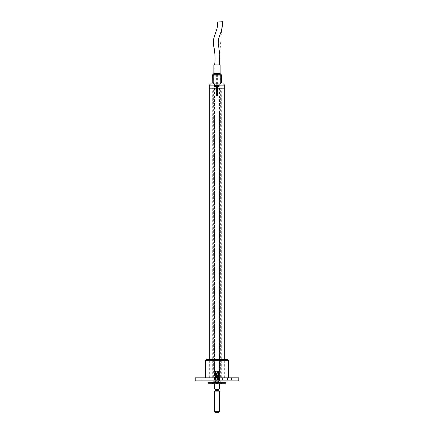 <?xml version="1.0" encoding="UTF-8"?>
<svg xmlns="http://www.w3.org/2000/svg" width="434" height="434" viewBox="0 0 434 434"><rect width="100%" height="100%" fill="white"/><g stroke="black" fill="none" stroke-linecap="round" stroke-linejoin="round"><path stroke-width="0.33" stroke-dasharray="2.17 1.63" d="M212.584 383.998L221.416 383.998M216.382 383.998L216.382 383.271L220.06 383.271L218.904 383.271L218.904 383.998M216.382 383.271L213.94 383.271L214.195 383.998M215.096 383.998L215.096 383.271L214.195 383.271M215.096 383.271L215.248 383.998M218.752 383.998L218.752 383.271L221.416 383.271L215.248 383.271M215.253 86.35L219.121 86.35L215.253 86.35L215.253 85.563L219.121 85.563L215.253 85.563L219.056 85.422L215.324 85.422L216.289 84.912M216.099 86.35L218.275 86.35L216.099 86.35L218.156 86.469L216.219 86.469L216.219 87.028L218.156 87.028L216.219 87.028L217.19 87.196L216.219 87.364L218.156 87.364L216.219 87.364L218.156 87.451L216.219 87.451L217.917 87.619L216.219 87.787L218.156 87.787L216.219 87.787L218.156 87.869L216.219 87.869L217.917 88.037L216.219 88.205L218.156 88.205L216.219 88.205L218.156 88.292L216.219 88.292L217.917 88.46L216.219 88.628L218.156 88.628L216.219 88.628L218.156 88.71L216.219 88.71L217.917 88.878L216.219 89.046L218.156 89.046L216.219 89.046L218.156 89.133L216.219 89.133L217.917 89.301L216.219 89.469L218.156 89.469L216.219 89.469L218.156 89.55L216.219 89.55L217.917 89.719L216.219 89.887L218.156 89.887L216.219 89.887L218.156 89.974L216.219 89.974L217.917 90.142L216.219 90.31L218.156 90.31L216.219 90.31L218.156 90.391L216.219 90.391L217.917 90.56L216.219 90.728L218.156 90.728L216.219 90.728L218.156 90.814L216.219 90.814L217.917 90.983L216.219 91.151L218.156 91.151L216.219 91.151L218.156 91.232L216.219 91.232L217.917 91.4L216.219 91.569L218.156 91.569L216.219 91.569L218.156 91.655L216.219 91.655L217.917 91.824L216.219 91.992L218.156 91.992L216.219 91.992L218.156 92.073L216.219 92.073L217.917 92.241L216.219 92.409L218.156 92.409L216.219 92.409L218.156 92.496L216.219 92.496L217.917 92.664L216.219 92.833L218.156 92.833L216.219 92.833L218.156 92.914L216.219 92.914L217.917 93.082L216.219 93.25L218.156 93.25L216.219 93.25L218.156 93.337L216.219 93.337L217.917 93.505L216.219 93.673L218.156 93.673L216.219 93.673L218.156 93.755L216.219 93.755L217.917 93.923L216.219 94.091L218.156 94.091L216.219 94.091L218.156 94.178L216.219 94.178L217.917 94.346L216.219 94.514L218.156 94.514L216.219 94.514L218.156 94.596L216.219 94.596L217.917 94.764L216.219 94.932L218.156 94.932L216.219 94.932L218.156 95.019L216.219 95.019L217.917 95.187L216.219 95.355L218.156 95.355L216.219 95.355L218.156 95.437L216.219 95.437L217.917 95.605L216.219 95.773L218.156 95.773L216.219 95.773L218.156 95.86L216.463 96.028M216.897 84.82L217.597 84.82A3.011 3.011 0 0 1 218.08 84.928L218.08 84.928A3.011 3.011 0 0 0 217.597 84.82L216.778 84.82A3.011 3.011 0 0 0 216.295 84.928L216.295 84.928A3.011 3.011 0 0 1 216.778 84.82L216.897 85.867L216.897 84.82M217.19 87.196L217.917 87.196L217.19 87.196M217.477 85.867L216.897 85.867L217.477 85.867L217.477 84.928L217.505 85.867L217.597 84.82L217.477 85.867M216.295 84.928L216.761 85.867L216.295 84.928M216.756 85.856L216.523 84.928L217.222 84.82A3.011 3.011 0 0 1 217.705 84.928L217.13 85.867L217.222 84.82L217.13 85.867L217.705 84.928M218.08 84.928L217.613 85.867L218.08 84.928M215.92 84.928L216.387 85.867L215.92 84.928A3.011 3.011 0 0 1 216.403 84.82L216.523 85.867L217.103 85.867L217.103 84.928L217.119 85.867L216.745 85.867L217.618 85.856M214.879 86.35L218.747 86.35L214.879 86.35M215.725 86.35L217.901 86.35L215.725 86.35L217.781 86.469L215.844 86.469L215.844 87.028L217.781 87.028L215.844 87.028L216.81 87.196L215.844 87.364L217.781 87.364L215.844 87.364L217.781 87.451L215.844 87.451L216.81 87.619L215.844 87.787L217.781 87.787L215.844 87.787L217.781 87.869L215.844 87.869L216.81 88.037L215.844 88.205L217.781 88.205L215.844 88.205L217.781 88.292L215.844 88.292L216.81 88.46L215.844 88.628L217.781 88.628L215.844 88.628L217.781 88.71L215.844 88.71L216.81 88.878L215.844 89.046L217.781 89.046L215.844 89.046L217.781 89.133L215.844 89.133L216.81 89.301L215.844 89.469L217.781 89.469L215.844 89.469L217.781 89.55L215.844 89.55L216.81 89.719L215.844 89.887L217.781 89.887L215.844 89.887L217.781 89.974L215.844 89.974L216.81 90.142L215.844 90.31L217.781 90.31L215.844 90.31L217.781 90.391L215.844 90.391L216.81 90.56L215.844 90.728L217.781 90.728L215.844 90.728L217.781 90.814L215.844 90.814L216.81 90.983L215.844 91.151L217.781 91.151L215.844 91.151L217.781 91.232L215.844 91.232L216.81 91.4L215.844 91.569L217.781 91.569L215.844 91.569L217.781 91.655L215.844 91.655L216.81 91.824L215.844 91.992L217.781 91.992L215.844 91.992L217.781 92.073L215.844 92.073L216.81 92.241L215.844 92.409L217.781 92.409L215.844 92.409L217.781 92.496L215.844 92.496L216.81 92.664L215.844 92.833L217.781 92.833L215.844 92.833L217.781 92.914L215.844 92.914L216.81 93.082L215.844 93.25L217.781 93.25L215.844 93.25L217.781 93.337L215.844 93.337L216.81 93.505L215.844 93.673L217.781 93.673L215.844 93.673L217.781 93.755L215.844 93.755L216.81 93.923L215.844 94.091L217.781 94.091L215.844 94.091L217.781 94.178L215.844 94.178L216.81 94.346L215.844 94.514L217.781 94.514L215.844 94.514L217.781 94.596L215.844 94.596L216.81 94.764L215.844 94.932L217.781 94.932L215.844 94.932L217.781 95.019L215.844 95.019L216.81 95.187L215.844 95.355L217.781 95.355L215.844 95.355L217.781 95.437L215.844 95.437L216.81 95.605L215.844 95.773L217.781 95.773L215.844 95.773L217.781 95.86L216.083 96.028M214.944 85.422L218.676 85.422M216.523 84.82L216.387 85.867L216.523 84.82M216.81 87.196L217.537 87.196L216.81 87.196M216.382 85.856L217.244 85.856M217.103 84.82L217.103 85.867L217.103 84.82M216.81 87.619L217.537 87.619L216.81 87.619M216.81 88.037L217.537 88.037L216.81 88.037M216.81 88.46L217.537 88.46L216.81 88.46M216.81 88.878L217.537 88.878L216.81 88.878M216.81 89.301L217.537 89.301L216.81 89.301M216.81 89.719L217.537 89.719L216.81 89.719M216.81 90.142L217.537 90.142L216.81 90.142M216.81 90.56L217.537 90.56L216.81 90.56M216.81 90.983L217.537 90.983L216.81 90.983M216.81 91.4L217.537 91.4L216.81 91.4M216.81 91.824L217.537 91.824L216.81 91.824M216.81 92.241L217.537 92.241L216.81 92.241M216.81 92.664L217.537 92.664L216.81 92.664M216.81 93.082L217.537 93.082L216.81 93.082M216.81 93.505L217.537 93.505L216.81 93.505M216.81 93.923L217.537 93.923L216.81 93.923M216.81 94.346L217.537 94.346L216.81 94.346M216.81 94.764L217.537 94.764L216.81 94.764M216.81 95.187L217.537 95.187L216.81 95.187M216.81 95.605L217.537 95.605L216.81 95.605M216.409 380.976L213.821 380.976L216.409 380.976M216.121 380.976L214.787 380.851L216.723 380.851L216.723 380.298L214.787 380.298L216.723 380.298L215.031 380.13L216.723 379.962L214.787 379.962L216.723 379.875L214.787 379.875L216.723 379.875L215.031 379.707L216.723 379.538L214.787 379.538L216.723 379.457L214.787 379.457L216.723 379.457L215.031 379.289L216.723 379.121L214.787 379.121L216.723 379.034L214.787 379.034L216.723 379.034L215.031 378.866L216.723 378.698L214.787 378.698L216.723 378.616L214.787 378.616L216.723 378.616L215.031 378.448L216.723 378.28L214.787 378.28L216.723 378.193L214.787 378.193L216.723 378.193L215.031 378.025L216.723 377.857L214.787 377.857L216.723 377.775L214.787 377.775L216.723 377.775L215.031 377.607L216.723 377.439L214.787 377.439L216.723 377.352L214.787 377.352L216.723 377.352L215.031 377.184L216.723 377.016L214.787 377.016L216.723 376.934L214.787 376.934L216.723 376.934L215.031 376.766L216.723 376.598L214.787 376.598L216.723 376.511L214.787 376.511L216.723 376.511L215.031 376.343L216.723 376.175L214.787 376.175L216.723 376.094L214.787 376.094L216.723 376.094L215.031 375.925L216.723 375.757L214.787 375.757L216.723 375.67L214.787 375.67L216.723 375.67L215.031 375.502L216.723 375.334L214.787 375.334L216.723 375.253L214.787 375.253L216.723 375.253L215.031 375.084L216.723 374.916L214.787 374.916L216.723 374.83L214.787 374.83L216.723 374.83L215.031 374.661L216.723 374.493L214.787 374.493L216.723 374.412L214.787 374.412L216.723 374.412L215.031 374.244L216.723 374.075L214.787 374.075L216.723 373.989L214.787 373.989L216.723 373.989L215.031 373.82L216.723 373.652L214.787 373.652L216.723 373.571L214.787 373.571L216.723 373.571L215.031 373.403L216.723 373.235L214.787 373.235L216.723 373.148L214.787 373.148L216.723 373.148L215.031 372.98L216.723 372.811L214.787 372.811L216.723 372.73L214.787 372.73L216.723 372.73L215.031 372.562L216.723 372.394L214.787 372.394L216.723 372.307L214.787 372.307L216.723 372.307L215.031 372.139L216.723 371.971L214.787 371.971L216.723 371.889L214.787 371.889L216.723 371.889L215.031 371.721L216.723 371.553L214.787 371.553L216.723 371.466L214.787 371.466L216.479 371.298M215.031 371.298L215.031 380.13L214.667 380.976L215.389 380.976M217.488 382.452A3.011 2.778 -90 0 0 217.754 382.506L218.514 382.506A3.011 2.778 -90 0 0 218.958 382.397L219.181 382.397A3.011 2.778 90 0 1 218.736 382.506L217.976 382.506A3.011 2.778 90 0 1 217.532 382.397L217.309 382.397A3.011 2.778 -90 0 0 217.488 382.452L216.382 381.904L213.891 381.904L220.109 381.904L216.382 381.904L220.179 381.763L216.311 381.763L216.311 380.976L220.179 380.976L216.311 380.976M215.465 382.506L215.345 382.506A3.011 1.014 -90 0 1 215.183 382.397L215.725 382.397A3.011 1.014 90 0 0 215.888 382.506L216.165 382.506A3.011 1.014 90 0 0 216.327 382.397L215.785 382.397A3.011 1.014 -90 0 1 215.622 382.506L215.557 381.459L215.014 382.397M215.785 382.397L215.627 381.459L215.259 381.459L214.814 382.397L215.269 382.506L215.454 381.459M215.725 382.397L215.882 381.459L216.251 381.459L216.696 382.397L216.24 382.506L216.154 381.459L216.327 382.397M215.345 382.506L215.373 381.459L215.622 382.506M215.627 381.459L216.17 381.459L216.495 382.397M216.165 382.506L216.154 381.459M216.251 381.459L215.324 381.459L215.183 382.397M216.045 382.506L216.056 381.459M216.132 381.459L215.888 382.506M215.882 381.459L215.324 381.459M219.251 380.976L217.239 380.976L219.333 380.976L217.277 380.851L219.213 380.851L219.213 380.298L217.277 380.298L219.213 380.298L217.521 380.13L219.213 379.962L217.277 379.962L219.213 379.962L217.277 379.875L219.213 379.875L217.521 379.707L219.213 379.538L217.277 379.538L219.213 379.538L217.277 379.457L219.213 379.457L217.521 379.289L219.213 379.121L217.277 379.121L219.213 379.121L217.277 379.034L219.213 379.034L217.521 378.866L219.213 378.698L217.277 378.698L219.213 378.698L217.277 378.616L219.213 378.616L217.521 378.448L219.213 378.28L217.277 378.28L219.213 378.28L217.277 378.193L219.213 378.193L217.521 378.025L219.213 377.857L217.277 377.857L219.213 377.857L217.277 377.775L219.213 377.775L217.521 377.607L219.213 377.439L217.277 377.439L219.213 377.439L217.277 377.352L219.213 377.352L217.521 377.184L219.213 377.016L217.277 377.016L219.213 377.016L217.277 376.934L219.213 376.934L217.521 376.766L219.213 376.598L217.277 376.598L219.213 376.598L217.277 376.511L219.213 376.511L217.521 376.343L219.213 376.175L217.277 376.175L219.213 376.175L217.277 376.094L219.213 376.094L217.521 375.925L219.213 375.757L217.277 375.757L219.213 375.757L217.277 375.67L219.213 375.67L217.521 375.502L219.213 375.334L217.277 375.334L219.213 375.334L217.277 375.253L219.213 375.253L217.521 375.084L219.213 374.916L217.277 374.916L219.213 374.916L217.277 374.83L219.213 374.83L217.521 374.661L219.213 374.493L217.277 374.493L219.213 374.493L217.277 374.412L219.213 374.412L217.521 374.244L219.213 374.075L217.277 374.075L219.213 374.075L217.277 373.989L219.213 373.989L217.521 373.82L219.213 373.652L217.277 373.652L219.213 373.652L217.277 373.571L219.213 373.571L217.521 373.403L219.213 373.235L217.277 373.235L219.213 373.235L217.277 373.148L219.213 373.148L217.521 372.98L219.213 372.811L217.277 372.811L219.213 372.811L217.277 372.73L219.213 372.73L217.521 372.562L219.213 372.394L217.277 372.394L219.213 372.394L217.277 372.307L219.213 372.307L217.521 372.139L219.213 371.971L217.277 371.971L219.213 371.971L217.277 371.889L219.213 371.889L217.521 371.721L219.213 371.553L217.277 371.553L219.213 371.553L217.277 371.466L218.969 371.298M217.239 380.976L217.521 371.298M218.318 382.397L218.139 381.459L218.676 381.459L218.855 382.397M218.671 382.506L218.633 381.459L218.736 382.506M218.47 381.459L218.958 382.397M219.181 382.397L218.747 381.459L218.242 381.318L217.814 381.459L217.635 382.397M218.514 382.506L218.427 381.459L218.356 382.506M218.172 382.397L218.394 381.459L217.814 381.459L217.754 382.506M217.976 382.506L218.063 381.459L218.345 381.459L218.134 382.506M217.819 382.506L217.966 381.459L217.532 382.397M217.309 382.397L217.743 381.459M221.356 83.024L212.644 83.024M212.644 74.784L221.356 74.784M213.485 83.024L220.629 83.024L213.485 83.024M213.853 73.574L220.147 73.574M213.485 75.766L220.629 75.766L213.485 75.766M213.853 64.883L220.147 64.883M214.949 74.257L219.116 74.257L214.949 74.257M214.949 64.883L219.116 64.883L214.949 64.883M219.034 64.883L214.58 64.883L219.42 64.883L219.034 64.883L222.208 21.7M219.42 382.972L214.58 382.972L219.42 382.972L219.42 111.988L214.58 111.988L219.42 111.988M218.937 382.972L215.063 382.972L218.937 382.972L218.937 383.998L215.063 383.998L218.937 383.998L218.937 383.271M219.42 383.998L214.58 383.998L219.42 383.998M219.42 389.081L214.58 389.081M219.175 389.32L214.825 389.32M214.944 389.32L219.056 389.32L214.944 389.32M219.42 391.137L214.58 391.137M219.42 411.698L214.58 411.698M218.812 412.3L215.188 412.3M220.852 88.162L209.318 88.162L220.852 88.162M220.852 377.83L209.318 377.83L220.852 377.83M213.62 88.162L214.608 88.162L213.62 88.162L213.62 377.83L214.608 377.83L214 377.83L214 88.162M220.38 88.162L219.392 88.162L220.38 88.162L220.38 377.83L219.392 377.83L220 377.83L220 88.162M213.62 377.83L214 377.83M220.38 377.83L220 377.83M214.287 88.162L214.287 377.83M219.713 88.162L219.713 377.83M214.608 88.162L214.608 377.83M219.392 88.162L219.392 377.83M216.452 88.162L217.602 88.162L216.452 88.162M217.58 88.162L215.964 88.162L217.58 88.162M217.955 88.162L216.344 88.162L217.955 88.162M211.13 83.93L215.085 83.93L215.123 86.35L219.354 86.35L219.311 83.93L218.915 83.93L218.926 86.35L218.931 83.93M216.452 74.257L217.602 74.257L216.452 74.257M217.58 86.35L215.964 86.35L217.58 86.35M217.955 86.35L216.344 86.35L217.955 86.35M219.354 86.35L215.069 86.35L215.069 83.93L215.123 86.35M214.646 86.35L218.877 86.35M213.756 74.257L220.575 74.257L213.756 74.257M219.306 86.35L219.306 83.93L215.069 83.93M214.694 83.93L213.425 83.93M218.948 380.851L207.929 380.851L218.948 380.851M238.771 380.851L195.229 380.851M220.217 380.851L222.566 380.851L220.217 380.851M200.448 380.851L202.797 380.851L200.448 380.851M229.092 380.851L231.441 380.851L229.092 380.851M226.071 382.669L207.929 382.669M195.229 377.83L238.771 377.83M220.217 377.83L222.566 377.83L220.217 377.83M200.448 377.83L202.797 377.83L200.448 377.83M229.092 377.83L231.441 377.83L229.092 377.83M225.468 383.271L208.532 383.271M219.463 377.83L205.51 377.83L219.463 377.83M217.662 383.271L213.913 383.271L217.662 383.271M217.803 383.271L213.696 383.271L217.814 383.271L217.814 380.976L220.304 380.976L213.696 380.976L217.814 380.976M205.51 360.291L228.49 360.291M217.662 377.83L213.913 377.83L217.662 377.83M206.117 359.688L227.883 359.688M218.655 377.83L209.291 377.83L218.655 377.83M217.987 377.83L219.452 377.83L217.987 377.83M215.497 377.83L216.962 377.83L215.497 377.83M217.987 380.976L219.452 380.976L217.987 380.976M215.497 380.976L216.962 380.976L215.497 380.976M218.785 359.688L208.683 359.688L218.785 359.688M218.655 360.291L209.291 360.291L218.655 360.291M219.805 383.998L219.805 383.271M220.049 383.271L220.049 383.998M218.02 383.271L218.02 383.998M217.618 383.271L217.618 383.998M217.521 383.998L217.521 383.271M216.479 383.998L216.479 383.271M215.98 383.271L215.98 383.998M213.951 383.271L213.951 383.998M214.678 383.998L214.678 383.271M213.609 383.998L213.609 383.271M220.391 383.998L220.391 383.271M219.322 383.998L219.322 383.271M214.879 85.563L218.747 85.563M216.409 381.763L213.821 381.763L216.409 381.763M215.188 389.564L218.812 389.564M218.812 390.643L215.188 390.643M215.063 390.855L218.937 390.855M209.318 85.14L215.123 85.14M219.354 85.14L224.682 85.14M220.06 383.271L220.06 383.998M213.94 383.271L213.94 383.998M215.063 383.271L215.063 382.972M219.121 86.35L219.056 85.422L218.085 84.912M217.917 96.028L217.917 87.196L218.275 86.35M217.537 96.028L217.537 87.196L217.901 86.35M213.821 380.976L213.891 381.904L214.895 382.425M217.689 380.976L217.618 381.904L216.615 382.425M220.179 380.976L220.109 381.904L219.002 382.452M214.884 64.883L214.884 74.257L213.371 75.766L213.371 83.024M219.116 64.883L219.116 74.257L220.629 75.766L220.629 83.024M214.58 111.988L214.58 382.972M224.682 377.83L224.682 359.688M209.318 377.83L209.318 359.688M212.709 377.83L212.709 88.162M221.291 377.83L221.291 88.162M216.398 74.257L216.398 88.162M217.602 74.257L217.602 88.162M217.656 88.162L217.656 86.35M215.964 88.162L215.964 86.35M218.036 88.162L218.036 86.35M216.344 88.162L216.344 86.35M213.425 74.257L213.425 83.024M220.575 74.257L220.575 83.024M218.698 377.83L218.698 380.851M222.566 377.83L222.566 380.851M198.924 377.83L198.924 380.851M202.797 377.83L202.797 380.851M227.573 377.83L227.573 380.851M231.441 377.83L231.441 380.851M220.087 383.271L220.087 377.83M213.913 383.271L213.913 377.83M216.186 380.976L216.186 383.271M220.304 380.976L220.304 383.271M213.696 380.976L213.696 383.271M224.709 377.83L224.709 360.291L225.317 359.688M209.291 377.83L209.291 360.291L208.683 359.688M217.038 377.83L217.038 380.976M219.452 377.83L219.452 380.976M214.548 377.83L214.548 380.976M216.962 377.83L216.962 380.976"/><path stroke-width="0.65" d="M221.416 383.271L221.416 383.998L212.584 383.998L212.584 383.271M214.879 86.35L214.944 85.422L215.915 84.912M218.747 86.35L218.676 85.422L214.944 85.422M217.705 84.928L217.705 84.928A3.011 3.011 0 0 0 217.222 84.82L216.403 84.82A3.011 3.011 0 0 0 215.92 84.928L215.92 84.928M212.785 83.024L221.356 83.024L221.356 74.784L212.644 74.784L212.785 83.024M213.853 73.574L213.853 64.883L220.147 64.883L220.147 73.574L213.853 73.574L212.644 74.784M218.047 21.998L222.544 21.711L218.047 21.998M219.42 389.081L214.58 389.081L219.42 389.081L219.42 383.998M215.188 389.564L215.188 390.643L218.812 390.643L218.812 389.564L214.944 389.32M218.812 390.643L219.42 391.137L219.42 411.698L214.58 411.698L215.188 412.3L218.812 412.3L219.42 411.698M218.937 390.855L214.58 391.137L219.42 391.137M219.311 83.93L218.915 83.93L218.877 85.14L224.682 85.14L224.682 88.162L209.318 88.162L224.682 88.162L224.682 359.688M218.877 85.14L218.877 86.35L214.646 86.35L214.689 83.93L210.528 83.93L209.318 85.14L209.318 359.688M213.425 83.024L213.425 83.93L218.931 83.93M221.671 380.851L238.771 380.851L238.771 377.83L195.229 377.83L195.229 380.851L221.671 380.851M226.071 382.669L225.468 383.271L208.532 383.271L207.929 382.669L226.071 382.669L226.071 380.851M228.49 377.83L228.49 360.291L205.51 360.291L205.51 377.83M228.49 360.291L227.883 359.688L206.117 359.688L205.51 360.291M218.747 85.563L214.879 85.563M214.646 85.14L209.318 85.14M214.694 86.35L214.694 83.93M218.676 85.422L217.711 84.912M220.147 73.574L221.356 74.784M217.716 21.988C217.656 25.557 217.266 28.221 216.544 29.973L213.577 39.114C213.273 43.069 213.463 46.053 214.152 48.076C215.177 54.717 215.324 60.321 214.58 64.883M219.42 64.883L219.783 54.424L218.264 43.617L218.421 39.521L219.957 34.845C221.893 29.805 222.756 25.427 222.544 21.711M214.58 383.998L214.58 389.081M214.58 391.137L214.58 411.698M224.682 85.14L223.472 83.93M220.575 83.024L220.575 83.93M207.929 382.669L207.929 380.851"/></g></svg>
